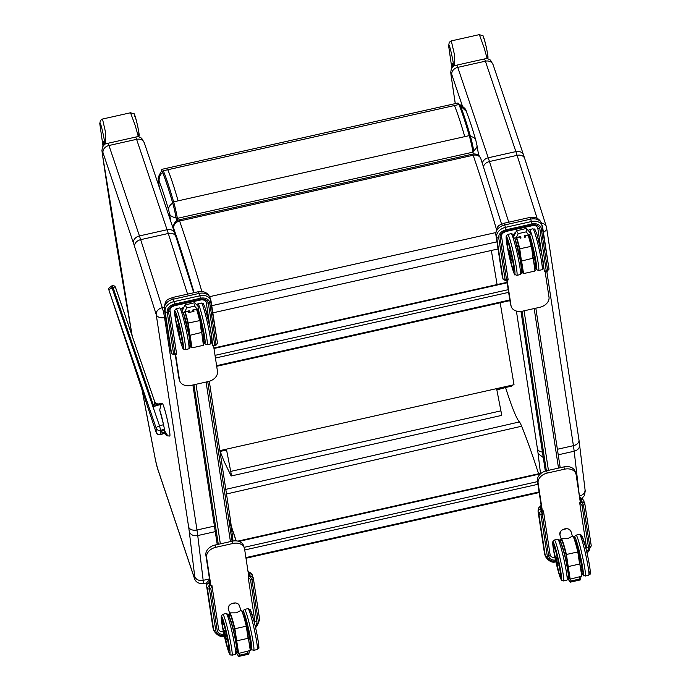 <?xml version="1.0" encoding="UTF-8"?>
<svg xmlns="http://www.w3.org/2000/svg" width="691" height="691" viewBox="0 0 691 691"><rect width="100%" height="100%" fill="white"/><g stroke="black" fill="none" stroke-linecap="round" stroke-linejoin="round"><path stroke-width="1.04" d="M154.568 402.922L153.825 406.472L158.429 405.081L158.204 404.563A16.852 1.408 78.5 0 0 158.17 404.503A3.55 3.058 52.9 0 1 154.62 402.749L154.568 402.922A3.55 2.937 -125.9 0 0 157.954 404.641L158.179 404.425A3.55 3.179 55.6 0 1 154.672 402.568L154.62 402.749M156.201 432.436A3.55 0.916 -18.4 0 1 156.14 432.341A3.55 0.916 -18.4 0 1 156.131 432.246L108.789 289.684L113.013 287.387L153.825 406.472L158.204 404.563A0.89 0.864 149 0 1 158.256 404.555A16.852 1.382 -101.4 0 0 158.179 404.425L158.809 403.976A3.55 3.533 -104.9 0 1 154.732 401.817M154.672 402.568L154.637 401.54L156.607 403.76L158.818 403.976L158.179 404.425M108.789 289.684L108.807 288.294L111.424 286.039L112.262 285.78L113.013 287.387A2.66 0.907 -18.9 0 1 115.552 287.465L115.552 287.465A2.66 0.907 -18.9 0 1 115.57 287.56L154.637 401.54M164.821 431.815A2.98 0.89 -18.6 0 1 164.354 432.065A2.98 0.89 -18.6 0 1 160.614 432.92L160.632 431.849A2.98 0.89 -18.6 0 1 164.38 430.433L167.187 434.881L164.354 432.065L164.406 433.283L160.597 434.432L160.657 430.338A3.55 3.369 -179.2 0 1 156.192 428.152A3.55 1.209 -18.9 0 1 159.543 425.872L111.424 286.039M164.467 429.189L163.542 424.663L159.543 425.872L160.657 430.338L164.467 429.189L164.38 430.433M160.614 432.92L160.632 431.849M108.824 289.779L156.14 432.341A3.55 3.55 0 0 0 160.537 434.622L164.449 433.438L166.833 435.779L169.736 436.064A16.86 1.339 -103 0 0 169.736 436.064A16.86 1.339 -103 0 0 169.951 435.183A16.86 1.339 -103 0 0 166.635 416.794A16.86 1.339 -103 0 0 162.143 403.207L158.818 403.976M169.701 436.073A16.86 1.339 -103 0 0 167.637 421.225A16.86 1.339 -103 0 0 162.506 403.579L160.943 404.503L159.716 410.074L163.542 424.663M580.371 502.599L576.113 474.7A10.65 7.886 162.5 0 0 575.905 473.827L575.188 471.547A10.65 7.886 162.5 0 0 563.839 466.909L546.572 470.778A10.65 7.886 162.5 0 0 537.408 480.936L542.02 511.193M506.788 280.339L510.303 303.358A10.65 7.886 162.5 0 0 510.502 304.239L511.219 306.51A10.65 7.886 162.5 0 0 522.577 311.149L539.844 307.279A10.65 7.886 162.5 0 0 549.008 297.121L545.13 271.753M175.255 354.604L178.77 377.623A10.65 7.886 162.5 0 0 178.969 378.504L179.686 380.776A10.65 7.886 162.5 0 0 191.036 385.414L208.311 381.544A10.65 7.886 162.5 0 0 217.475 371.395L213.597 346.018M210.487 585.458L205.875 555.201A10.65 7.886 -17.5 0 1 215.039 545.044L232.306 541.174A10.65 7.886 -17.5 0 1 243.655 545.812L244.372 548.093A10.65 7.886 -17.5 0 1 244.579 548.965L248.838 576.864M175.609 354.526L179.479 379.903A10.65 7.886 162.5 0 0 179.686 380.776M210.85 585.381L206.583 557.473A10.65 7.886 -17.5 0 1 215.756 547.324L233.022 543.454A10.65 7.886 -17.5 0 1 244.372 548.093M507.142 280.261L511.02 305.638A10.65 7.886 162.5 0 0 511.219 306.51M575.905 473.827A10.65 7.886 162.5 0 0 564.556 469.189L547.289 473.059A10.65 7.886 162.5 0 0 538.125 483.208L542.383 511.107M132.249 336.171A846.553 64.747 77.4 0 1 102.268 153.324A8.871 0.682 77.4 0 1 103.002 152.728L133.475 243.146A63.892 4.889 77.4 0 1 134.572 246.506L156.209 314.552L188.634 527A7.1 4.742 -8.7 0 0 196.978 529.997L164.553 317.558A7.1 0.544 -102.6 0 0 162.299 307.702A7.1 5.338 162.4 0 0 156.209 314.552A7.1 4.742 -8.7 0 0 164.553 317.558L165.59 317.324M209.494 578.928L203.171 580.345C198.887 580.967 196.071 579.671 194.715 576.458A8.871 0.682 77.4 0 1 194.024 576.959L194.223 577.736C195.285 581.822 198.265 583.809 203.163 583.688A15.971 1.218 -102.6 0 0 203.171 580.345L197.747 535.56C193.454 536.173 190.638 534.877 189.282 531.664L194.715 576.458M102.268 153.324L101.94 150.465L102.51 146.993L105.067 143.797M229.887 526.568L230.863 523.078L230.189 518.19A7.1 4.742 -8.7 0 1 229.092 521.36M541.485 223.202A7.1 5.338 -17.6 0 1 546.313 226.527A7.1 5.338 -17.6 0 1 546.451 227.132A7.1 4.742 171.3 0 1 546.564 227.607L546.564 227.607A7.1 4.742 171.3 0 1 543.428 232.34M578.885 439.58A7.1 4.742 171.3 0 1 578.989 440.055L546.564 227.607A7.1 7.1 0 0 0 546.313 226.527L524.676 158.481A7.1 5.338 162.4 0 0 517.093 155.337A70.992 5.433 -102.6 0 0 515.875 151.605L485.393 61.188A15.971 1.218 -102.6 0 0 484.512 58.934M579.74 497.295A15.971 1.218 -102.6 0 0 579.602 496.026C583.705 494.765 585.493 492.441 584.957 489.038M579.378 496.078L574.178 451.232A44.371 3.395 -102.6 0 0 573.409 445.678A7.1 4.742 171.3 0 0 578.989 440.055L585.217 490.981L584.439 495.585L582.021 498.332M558.233 454.808L574.178 451.232C578.281 449.971 580.06 447.638 579.524 444.253M543.264 457.537L538.082 453.538A37.271 2.85 -102.6 0 0 537.443 448.865L516.402 311.062M456.881 65.127A15.971 1.218 77.4 0 1 457.762 67.373A7.1 5.727 161.4 0 0 451.802 74.593A8.871 0.682 -102.6 0 0 451.076 75.189L450.739 72.33L451.318 68.858L453.866 65.662M496.855 389.905L506.348 387.323M512.955 384.973L511.737 386.114L496.769 389.465L500.923 410.86L230.716 471.392A7.1 0.544 77.4 0 1 231.226 475.978A7.1 0.544 77.4 0 1 230.993 475.693L224.178 461.562A7.1 0.544 -102.6 0 1 224.065 461.303L220.161 451.43M230.716 471.392L226.57 449.996L220.006 451.465M231.226 475.978L501.433 415.455A7.1 0.544 -102.6 0 0 500.923 410.86M162.549 172.465A19.771 1.512 -102.6 0 0 161.564 171.109C155.777 180.515 159.206 178.546 158.671 183.08A10.65 7.731 -8 0 0 158.671 183.089A10.65 7.731 -8 0 0 158.852 183.918A10.762 0.821 77.4 0 1 159.267 181.698A10.65 9.778 -22.9 0 1 162.549 172.465C165.374 179.237 168.768 189.455 172.724 203.102A10.65 6.625 163.9 0 0 168.595 209.788L169.52 213.873A10.65 6.072 -9.6 0 0 176.032 217.7A12.516 0.959 -102.6 0 0 172.724 203.102M176.585 220.956L176.032 217.7M460.396 105.827L466.157 111.225M473.776 150.992L476.885 147.33L477.023 145.585L478.716 155.622M491.336 250.462L497.097 284.554M500.18 302.788L514.018 384.732L219.876 450.627M481.057 159.509A7.1 5.865 160.9 0 0 480.858 158.731L480.858 158.731A7.1 5.865 160.9 0 0 473.154 155.242A407.595 31.173 77.4 0 1 496.449 229.3M212.845 312.85L498.03 248.967M201.858 291.481A407.595 31.173 -102.6 0 0 179.608 220.999A7.1 5.865 160.9 0 0 173.691 228.358A400.495 30.637 77.4 0 1 194.093 292.664M104.142 144.557L104.315 142.009M99.78 123.568L99.858 124.009C99.858 116.788 107.286 151.752 103.641 141.646L103.78 144.946M103.693 141.793A0.605 0.518 -23.7 0 1 103.659 141.715C104.41 143.685 105.058 144.384 105.611 143.806L105.585 132.473L102.501 119.042L130.53 112.763L135.315 125.814L138.286 136.49L141.655 138.226L144.264 142.726L174.737 233.143A7.1 5.727 -18.6 0 0 167.067 229.74A70.992 5.433 77.4 0 1 168.293 233.472A7.1 5.338 -17.6 0 1 175.877 236.616L174.737 233.143M452.95 66.422L453.115 63.883M452.441 63.512A0.605 0.518 -23.7 0 0 452.458 63.581C453.21 65.55 453.866 66.25 454.41 65.671L454.384 54.339L451.301 40.907L449.245 42.289L448.666 45.874C448.658 38.653 456.086 73.617 452.441 63.512L452.579 66.811M451.301 40.907L479.329 34.628L484.115 47.679L487.086 58.355L454.41 65.671M212.154 341.138L212.897 346.001L214.685 344.809L208.293 302.969A1.771 1.183 171.3 0 1 206.212 302.217L209.943 326.688M212.897 346.001L215.773 345.526L216.067 344.507A1.771 1.183 -8.7 0 0 217.458 343.099L217.458 343.099A1.771 1.183 -8.7 0 0 217.432 342.978L211.083 301.371M206.212 302.217A5.321 3.939 162.5 0 0 206.108 301.777L204.838 300.326L201.945 299.704L174.719 305.681C171.411 306.83 169.831 308.419 169.977 310.458A1.771 1.183 -8.7 0 0 169.951 310.337M208.293 302.969A7.1 5.252 162.5 0 0 200.589 299.289L174.693 305.094A7.1 5.252 162.5 0 0 168.578 311.866L174.97 353.706L176.628 354.12L169.986 310.579M170.893 351.33A2.842 2.099 -17.5 0 1 170.807 351.114L171.558 353.498L173.977 354.889L176.628 354.12M171.558 353.498L165.114 311.416A10.296 7.618 -17.5 0 1 173.977 301.604L199.872 295.8L199.12 293.407L173.225 299.212L174.529 304.049L200.433 298.244A8.517 6.305 -17.5 0 1 209.675 302.658L216.067 344.507L214.685 344.809M174.365 354.051L173.588 354.017L167.196 312.168A8.517 6.305 -17.5 0 1 174.529 304.049M209.926 581.77L209.053 581.969L209.917 584.698L209.425 588.913A1.771 1.183 171.3 0 1 207.343 588.162L213.726 630.011L207.343 588.162L209.572 584.776L209.036 583.066A2.842 2.099 162.5 0 0 206.592 585.778A7.1 4.742 171.3 0 1 206.479 585.303L212.863 627.143A7.1 4.742 -8.7 0 0 212.975 627.627A10.296 7.618 162.5 0 0 213.174 628.473L212.863 627.143M211.878 585.147L210.807 588.602L217.199 630.451A1.771 1.183 -8.7 0 0 218.589 629.052L211.921 585.32L210.15 585.536L209.917 584.698M248.268 573.185L248.769 573.072L249.33 576.752M218.598 629.121A5.321 3.939 162.5 0 0 218.667 629.371L218.589 629.052A1.771 1.183 -8.7 0 0 218.563 628.931L211.938 585.51M218.667 629.371A5.321 3.939 162.5 0 0 223.418 631.833M254.443 622.893A5.321 3.939 162.5 0 0 254.824 620.803L248.147 577.02L249.866 576.639L248.769 573.072M255.186 625.986A7.1 5.252 162.5 0 0 256.914 621.555L250.522 579.706L248.147 577.02M248.181 572.614A4.258 2.842 171.3 0 1 249.442 574.014L249.978 575.724L253.277 577.875A1.771 1.183 171.3 0 1 253.303 577.996L253.303 577.996A1.771 1.183 171.3 0 1 251.904 579.404L258.296 621.252A8.517 6.305 -17.5 0 1 255.471 627.229M249.632 575.802L251.904 579.404L250.522 579.706M192.824 311.598L192.668 310.034L193.428 309.896M188.246 311.054L189.256 310.795L188.246 311.054M184.972 305.085L182.035 311.183L182.277 312.202L183.495 312.349L184.773 311.796L186.682 307.91L185.257 304.861L194.447 302.805L195.095 303.012L194.603 306.139L197.16 309.024L198.412 309.007L198.948 307.357L195.095 303.012M201.72 332.414L203.413 345.31L192.012 347.858L190.051 335.273L201.72 332.414L199.941 320.46L203.672 344.904M199.941 320.451L196.9 309.352A20.462 1.563 -102.6 0 1 199.932 320.443L201.452 332.716M203.664 344.869L201.729 332.457M184.817 312.056A20.462 1.563 77.4 0 1 187.848 323.146L199.639 320.615A20.816 1.589 77.4 0 0 196.598 309.421M185.197 311.969A20.816 1.589 -102.6 0 1 188.246 323.172L191.571 347.573A20.462 1.563 77.4 0 1 190.362 345.034L191.701 347.78M188.237 311.287A20.816 1.589 77.4 0 1 188.634 312.557L193.877 311.382A20.747 1.589 77.4 0 0 193.48 310.112L193.584 311.425L193.454 310.121M193.895 311.356L188.634 312.557M177.708 324.882L179.841 334.409M247.974 651.345L247.594 653.41L248.795 654.178L249.416 651.026M247.594 653.41L239.673 655.18L238.671 656.441L236.668 653.461M249.978 645.74L249.632 646.189M234.474 628.732L234.871 628.75A20.816 1.589 -102.6 0 0 229.723 612.874L229.291 616.268A20.462 1.563 77.4 0 1 234.474 628.732L236.685 640.851L234.871 628.75L246.272 626.201L248.078 638.303L236.685 640.851L238.645 653.436L250.289 650.447L246.566 626.046L250.297 650.481M241.487 610.619A20.462 1.563 -102.6 0 1 246.566 626.02L246.272 626.201A20.816 1.589 77.4 0 0 241.116 610.326L241.695 610.559C241.876 611.716 241.608 606.871 246.566 626.029M229.723 612.874L236.279 612.831L241.116 610.326M224.333 630.382L226.467 639.909M543.687 266.873L544.43 271.736L546.218 270.544L539.826 228.695A1.771 1.183 171.3 0 1 537.745 227.944L541.485 252.422M544.43 271.736L547.307 271.261L547.6 270.233A1.771 1.183 -8.7 0 0 549 268.834L549 268.834A1.771 1.183 -8.7 0 0 548.965 268.713L542.616 227.106M537.745 227.944A5.321 3.939 162.5 0 0 537.641 227.512L536.38 226.052L533.478 225.439L506.253 231.416C502.944 232.565 501.364 234.154 501.511 236.192A1.771 1.183 -8.7 0 0 501.485 236.072M539.826 228.695A7.1 5.252 162.5 0 0 532.13 225.024L506.227 230.829A7.1 5.252 162.5 0 0 500.111 237.592L506.503 279.44L508.17 279.855L501.519 236.313M502.426 277.065A2.842 2.099 -17.5 0 1 502.34 276.849L503.091 279.233L505.51 280.624L508.17 279.855M503.091 279.233L496.648 237.151A10.296 7.618 -17.5 0 1 505.51 227.339L531.414 221.535L530.653 219.142L504.758 224.946L506.062 229.783L531.966 223.979A8.517 6.305 -17.5 0 1 541.208 228.393L547.6 270.233L546.218 270.544M505.907 279.786L505.121 279.751L498.738 237.903A8.517 6.305 -17.5 0 1 506.062 229.783M541.459 507.505L540.595 507.695L541.45 510.433L540.958 514.648A1.771 1.183 171.3 0 1 538.876 513.897L545.268 555.745L538.876 513.897L541.105 510.511L540.569 508.801A2.842 2.099 162.5 0 0 538.125 511.513A7.1 4.742 171.3 0 1 538.013 511.029L544.404 552.878A7.1 4.742 -8.7 0 0 544.508 553.353A10.296 7.618 162.5 0 0 544.707 554.199L544.404 552.878M543.42 510.882L542.34 514.337L548.732 556.186A1.771 1.183 -8.7 0 0 550.122 554.778L543.454 511.055L541.692 511.262L541.45 510.433M579.809 498.911L580.31 498.798L580.872 502.487M550.131 554.856A5.321 3.939 162.5 0 0 550.2 555.098L550.122 554.778A1.771 1.183 -8.7 0 0 550.096 554.666L543.472 511.245M550.2 555.098A5.321 3.939 162.5 0 0 554.951 557.559M585.977 548.628A5.321 3.939 162.5 0 0 586.357 546.538L579.68 502.754L581.407 502.366L580.31 498.798M586.719 551.712A7.1 5.252 162.5 0 0 588.447 547.289L582.055 505.441L579.68 502.754M579.723 498.341A4.258 2.842 171.3 0 1 580.976 499.748L581.511 501.459L584.811 503.609A1.771 1.183 171.3 0 1 584.836 503.73L584.836 503.73A1.771 1.183 171.3 0 1 583.437 505.138L589.829 546.978A8.517 6.305 -17.5 0 1 587.013 552.964M581.166 501.536L583.437 505.138L582.055 505.441M524.357 237.333L524.21 235.761L524.961 235.622M519.779 236.788L520.798 236.529L519.779 236.788M516.514 230.82L513.568 236.918L513.81 237.937L515.028 238.084L516.307 237.531L518.215 233.644L516.514 230.82L525.981 228.531L526.628 228.747L526.136 231.874L528.693 234.759L529.954 234.741L530.481 233.092L526.628 228.747M533.253 258.149L534.946 271.045L523.545 273.593L521.584 261.008L533.253 258.149L531.474 246.195M535.197 270.604L531.465 246.177A20.462 1.563 -102.6 0 0 528.434 235.087L531.474 246.186L532.986 258.451M516.35 237.79A20.462 1.563 77.4 0 1 519.382 248.881L531.172 246.35A20.816 1.589 77.4 0 0 528.131 235.147M516.738 237.704A20.816 1.589 -102.6 0 1 519.779 248.907L523.113 273.308A20.462 1.563 77.4 0 1 521.895 270.768L523.234 273.506M519.77 237.022A20.816 1.589 77.4 0 1 520.168 238.291L520.228 238.274A20.747 1.589 -102.6 0 0 519.831 237.013L520.228 238.257M511.262 260.092L509.276 250.591L511.375 260.136M579.507 577.08L579.127 579.144L580.328 579.913L580.958 576.76M579.127 579.144L571.207 580.915L570.205 582.176L568.201 579.196M581.511 571.466L581.166 571.923M566.007 554.458L566.404 554.484A20.816 1.589 -102.6 0 0 561.256 538.609L560.824 541.994A20.462 1.563 77.4 0 1 566.007 554.458L568.218 566.585L566.404 554.484L577.806 551.928L579.611 564.029L568.218 566.585L570.179 579.17L581.822 576.182L577.806 551.928A20.816 1.589 77.4 0 0 572.649 536.061L573.228 536.294C573.409 537.451 573.141 532.606 578.099 551.764A20.462 1.563 -102.6 0 0 573.02 536.354M561.256 538.609L567.812 538.565L572.649 536.061M555.866 556.117L558 565.644M226.493 493.996L521.636 426.217A70.992 4.69 -102.9 0 0 519.416 421.933L225.793 489.366M236.08 540.863A396.237 26.18 -102.9 0 0 231.286 526.525M231.217 525.998A397.135 26.232 77.1 0 1 236.192 540.872M505.674 387.901A174.27 11.514 -102.9 0 0 519.416 421.933M521.636 426.217A397.135 26.232 77.1 0 1 538.591 473.758M164.389 429.759A12.455 0.985 77 0 1 164.536 431.037M162.506 403.579L158.256 404.555L158.429 405.081L160.943 404.503M159.716 410.074A12.455 0.985 77 0 1 163.439 424.291M111.096 296.577L156.192 428.152L156.131 432.246A3.55 3.369 0.8 0 0 160.597 434.432L160.537 434.622M216.594 365.669L509.785 299.989M215.437 358.042L508.619 292.362M215.022 355.355L508.213 289.684M213.977 348.48L507.159 282.8M232.107 541.217L207.758 381.665L232.124 541.217M545.346 471.107L520.971 311.408L545.337 471.115M546.374 470.821L522.025 311.261M244.139 547.341L537.512 481.618M244.726 549.976L537.918 484.305M238.896 541.399L540.474 473.836M245.892 557.602L539.084 491.932M218.296 544.318L193.946 384.766M220.351 543.852L196.002 384.3M192.893 384.999L217.242 544.551L192.901 384.999M230.44 541.597L206.082 382.045M178.77 377.623L179.479 379.903M233.022 543.454L232.306 541.174M215.756 547.324L215.039 545.044M206.583 557.473L205.875 555.201M548.438 470.364L524.08 310.812M560.194 467.729L535.836 308.177L560.202 467.721M558.518 468.101L534.169 308.549M510.303 303.358L511.02 305.638M537.408 480.936L538.125 483.208M546.572 470.778L547.289 473.059M563.839 466.909L564.556 469.189M194.024 576.959L157.479 468.118A7.1 5.701 161.4 0 0 157.652 468.835L155.458 460.042A7.1 2.41 169 0 1 155.44 459.843M157.479 468.118A7.1 0.544 77.4 0 1 155.518 460.232A7.1 2.41 169 0 1 155.458 460.042L142.061 389.923M155.518 460.232A846.553 64.747 77.4 0 1 142.121 390.104M103.002 152.728A7.1 5.727 -18.6 0 1 108.962 145.507A15.971 1.218 -102.6 0 0 108.081 143.253M133.475 243.146A7.1 5.727 -18.6 0 1 139.444 235.925L108.962 145.507L136.593 139.323A7.1 5.727 -18.6 0 1 144.264 142.726M134.572 246.506A7.1 5.338 -17.6 0 1 140.662 239.665A70.992 5.433 -102.6 0 0 139.444 235.925L167.067 229.74L136.593 139.323A15.971 1.218 77.4 0 0 135.704 137.068M164.147 307.288L162.299 307.702L140.662 239.665L168.293 233.472L187.572 294.124M215.272 531.629L197.747 535.56A44.371 3.395 -102.6 0 0 196.978 529.997L214.435 526.093M188.634 527A37.271 2.85 77.4 0 1 189.282 531.664M487.103 58.355L490.455 60.091L493.063 64.591A7.1 5.727 161.4 0 0 485.393 61.188L457.762 67.373L488.243 157.79A7.1 5.727 161.4 0 0 482.353 163.076M524.676 158.481L523.545 155.009A7.1 5.727 161.4 0 0 515.875 151.605L488.243 157.79A70.992 5.433 77.4 0 1 489.461 161.53A7.1 5.338 162.4 0 0 483.51 166.496M537.114 218.304L517.093 155.337L489.461 161.53L508.749 222.182M557.387 449.271L573.409 445.678L546.806 271.373M542.426 452.069A7.1 4.742 171.3 0 1 537.443 448.865M479.295 156.166L478.319 153.255M462.4 106.043L451.802 74.593M451.076 75.189A846.553 64.747 -102.6 0 0 455.291 103.607M540.483 473.335L538.082 453.538M511.573 385.284L511.737 386.114M505.328 387.556L505.415 387.988M464.758 136.637C460.75 122.773 457.304 112.408 454.428 105.533L458.919 104.522L460.137 105.257L457.926 103.019A21.412 1.641 77.4 0 1 458.919 104.522C461.795 111.398 465.233 121.771 469.249 135.626A14.157 1.08 77.4 0 1 472.99 152.141L473.827 151.329A13.086 1.002 -102.6 0 0 470.372 136.058A1.062 0.665 163.9 0 0 470.355 135.997L470.355 135.997A1.062 0.665 163.9 0 0 469.249 135.626L173.631 201.85A1.062 0.665 163.9 0 0 172.681 202.748A13.086 1.002 77.4 0 1 176.136 218.011L177.371 218.356A14.157 1.08 -102.6 0 0 173.631 201.85C169.615 187.987 166.177 177.622 163.301 170.746A21.412 1.641 -102.6 0 0 162.307 169.235L161.478 169.9L161.228 171.463M470.338 135.937C466.373 122.272 462.97 112.046 460.137 105.257M177.708 220.325L177.371 218.356L472.99 152.141L473.309 154.007M161.262 171.428A20.341 1.555 77.4 0 1 162.445 171.938L163.301 170.746L167.792 169.736C170.66 176.62 174.106 186.985 178.123 200.848M162.445 171.938C165.296 178.753 168.699 189.023 172.681 202.748M176.136 218.011L176.628 220.921M470.485 136.429A10.65 6.625 -16.1 0 1 475.823 140.299A10.65 6.625 -16.1 0 1 475.823 140.316L477.023 145.585M169.52 213.873L170.798 221.457M159.362 187.537L158.852 183.918M159.267 181.698C161.858 187.917 164.968 197.281 168.595 209.788M454.428 105.533L167.792 169.736M501.571 224.083L480.858 158.731A7.1 7.1 0 0 0 472.592 154.128A7.1 0.544 77.4 0 1 473.154 155.242L179.608 220.999A7.1 0.544 -102.6 0 0 179.047 219.885A7.1 7.1 0 0 0 173.579 227.875L174.089 231.209M211.748 305.698L496.933 241.815M495.689 232.591L209.606 296.672M174.27 232.15L173.691 228.358A7.1 4.777 171.4 0 1 173.579 227.875M103.978 142.536L103.4 142.337M99.798 123.724L102.994 146.034A860.977 65.852 77.4 0 1 99.858 124.009M138.174 133.907C141.819 144.022 134.391 109.057 134.399 116.269M452.778 64.401L452.199 64.203M451.81 67.873A860.977 65.852 77.4 0 1 448.666 45.874M486.974 55.772C490.627 65.887 483.19 30.922 483.199 38.135M200.433 298.244L199.872 295.8A10.296 7.618 -17.5 0 1 210.85 300.283L210.85 300.283A10.296 7.618 -17.5 0 1 211.049 301.129A1.771 1.183 171.3 0 1 211.075 301.25A1.771 1.183 171.3 0 1 209.675 302.658M210.099 297.89A10.296 7.618 162.5 0 0 199.12 293.407A7.1 0.544 77.4 0 0 198.369 291.706C204.286 290.911 208.19 292.975 210.099 297.89L217.458 343.099L215.773 345.526M164.251 308.557A7.1 4.742 -8.7 0 0 164.363 309.032L170.746 350.881A2.842 2.099 -17.5 0 0 170.807 351.114L164.251 308.557C165.227 297.786 168.759 299.825 172.465 297.51L172.465 297.51A7.1 0.544 77.4 0 1 173.225 299.212A10.296 7.618 162.5 0 0 164.363 309.032L165.114 311.416A1.771 1.183 -8.7 0 0 167.196 312.168M170.642 350.397A7.1 4.742 -8.7 0 0 170.746 350.881L171.498 353.265A1.771 1.183 -8.7 0 0 173.588 354.017L174.97 353.706M200.589 299.289L200.623 299.885M174.693 305.094L174.719 305.681M168.578 311.866A1.771 1.183 -8.7 0 0 169.977 310.458L176.654 354.181M213.174 628.473L213.925 630.857A10.296 7.618 -17.5 0 1 213.726 630.011A1.771 1.183 -8.7 0 0 215.817 630.762L209.425 588.913L210.807 588.602M253.312 578.117L259.661 619.723A1.771 1.183 171.3 0 1 259.686 619.844A1.771 1.183 171.3 0 1 258.296 621.252M224.178 635.34A8.517 6.305 -17.5 0 1 215.817 630.762M217.199 630.451A7.1 5.252 162.5 0 0 223.944 634.295M256.914 621.555A1.771 1.183 171.3 0 1 254.824 620.803M209.036 583.066A4.258 2.842 171.3 0 1 209.77 580.725M249.442 574.014A2.842 2.099 -17.5 0 1 252.465 575.249L252.465 575.249A2.842 2.099 -17.5 0 1 252.517 575.482M175.574 314.396A15.643 1.192 77.4 0 1 175.687 314.267L177.242 317.972L181.336 334.798L182.519 344.783M182.199 344.723A15.738 1.201 -102.6 0 0 181.569 336.025A15.738 1.201 -102.6 0 0 177.242 317.964A15.738 1.201 -102.6 0 0 175.393 314.63M176.853 315.433A19.193 1.468 77.4 0 1 183.443 347.262A19.193 1.468 77.4 0 1 176.732 325.945A19.193 1.468 77.4 0 1 176.853 315.433M188.738 344.135A19.193 1.468 -102.6 0 0 189.576 338.953A19.193 1.468 -102.6 0 0 183.763 313.878M182.467 310.199L181.405 308.454L179.608 307.927A20.963 1.607 77.4 0 1 181.837 312.963A20.963 1.607 77.4 0 1 187.296 335.403A20.963 1.607 77.4 0 1 188.773 348.843L190.319 347.046L188.98 335.558L183.288 312.392M178.382 313.74A20.963 1.607 -102.6 0 0 176.153 308.704L174.598 310.492L175.946 321.989C179.047 338.884 183.771 351.771 183.245 348.791L185.318 349.62A20.963 1.607 -102.6 0 0 183.841 336.171A20.963 1.607 -102.6 0 0 178.382 313.74M189.412 312.367L189.256 310.795L184.773 311.796M192.668 310.034L197.16 309.024M186.682 307.91L194.603 306.139M183.616 307.849A20.816 1.589 -102.6 0 0 183.089 307.296L182.605 309.913A20.462 1.563 77.4 0 1 183.383 308.333M187.848 323.146L189.636 335.126M188.418 331.758L186.587 323.621M193.955 311.365A20.816 1.589 -102.6 0 0 193.558 310.095M188.686 312.522A20.747 1.589 -102.6 0 0 188.298 311.278L188.686 312.522M186.881 324.796L188.168 330.566M179.729 334.358L177.622 324.977M178.131 326.126L179.211 333.209L178.131 326.126M197.35 309.482A15.643 1.192 77.4 0 1 197.445 309.387L198.999 313.101A15.738 1.201 -102.6 0 0 197.194 309.516M204.303 339.929L204.044 339.989A15.738 1.201 -102.6 0 0 203.232 330.644A15.738 1.201 -102.6 0 0 198.999 313.092L203.094 329.927L204.277 339.912M198.127 309.076A19.193 1.468 77.4 0 1 198.611 310.553A19.193 1.468 77.4 0 1 204.683 337.294A19.193 1.468 77.4 0 1 202.739 338.219M210.496 339.255A19.193 1.468 -102.6 0 0 211.334 334.081A19.193 1.468 -102.6 0 0 205.521 309.007M203.595 308.091A20.963 1.607 77.4 0 1 209.053 330.523A20.963 1.607 77.4 0 1 210.53 343.971L212.077 342.175L210.738 330.678L205.486 308.86C201.927 300.067 204.121 304.671 201.366 303.055A20.963 1.607 77.4 0 1 203.595 308.091M210.53 343.971L207.075 344.74A20.963 1.607 -102.6 0 0 205.598 331.3A20.963 1.607 -102.6 0 0 200.14 308.86A20.963 1.607 -102.6 0 0 197.911 303.833L196.65 304.766M189.87 340.81A15.262 1.166 -102.6 0 0 187.563 327.776A15.262 1.166 -102.6 0 0 184.082 314.906M175.739 314.319L175.756 314.319A15.617 1.192 -102.6 0 0 175.739 314.319L175.721 319.829A15.262 1.166 77.4 0 1 178.865 324.805A15.262 1.166 77.4 0 1 181.837 344.256A15.262 1.166 77.4 0 1 175.73 319.847L180.904 342.045C181.958 344.714 182.51 345.63 182.571 344.8M201.349 329.883L200.399 323.518L201.703 329.529M197.116 310.009A15.262 1.166 77.4 0 1 202.454 329.469A15.262 1.166 77.4 0 1 202.541 337.674L204.044 339.989A15.617 1.192 -102.6 0 0 201.798 324.485A15.617 1.192 -102.6 0 0 197.22 309.508L196.995 309.637M244.07 614.973L247.257 624.509L250.116 637.629L250.911 645.489A15.643 1.192 77.4 0 1 250.798 645.463M257.13 644.833A19.193 1.468 -102.6 0 0 258.114 640.626A19.193 1.468 -102.6 0 0 252.664 616.303A19.193 1.468 -102.6 0 0 249.978 612.908M250.634 645.498A15.738 1.201 -102.6 0 0 248.622 630.244A15.738 1.201 -102.6 0 0 243.845 615.007M242.982 613.306A19.193 1.468 77.4 0 1 246.376 620.034A19.193 1.468 77.4 0 1 251.524 644.383A19.193 1.468 77.4 0 1 249.546 644.366A19.193 1.468 77.4 0 1 249.304 643.571M249.244 643.425L249.581 644.513C253.139 653.306 250.945 648.702 253.701 650.317A20.963 1.607 -102.6 0 0 250.686 629.518A20.963 1.607 -102.6 0 0 244.536 609.41L243.137 610.654L242.947 613.202M244.536 609.41L247.991 608.633A20.963 1.607 77.4 0 1 254.141 628.741A20.963 1.607 77.4 0 1 257.156 649.549L253.701 650.317M239.673 655.18L238.585 653.444M236.262 640.704L238.205 653.159A20.462 1.563 77.4 0 1 236.987 650.611L238.326 653.358M235.035 637.266L233.204 629.112M250.289 650.447L248.363 638.043M239.414 605.67L237.79 603.666L235.553 602.923L231.079 603.882L229.023 605.705L228.35 609.16A5.796 4.293 -17.5 0 1 233.23 603.148A5.796 4.293 -17.5 0 1 239.414 605.67L240.891 610.369M226.346 639.866L224.238 630.477M224.748 631.634L225.827 638.717L224.748 631.634M233.498 630.296L234.793 636.083M222.312 619.844L225.499 629.389L228.358 642.5L229.153 650.369A15.643 1.192 77.4 0 1 229.006 650.309M235.372 649.713A19.193 1.468 -102.6 0 0 236.357 645.498A19.193 1.468 -102.6 0 0 230.906 621.174A19.193 1.468 -102.6 0 0 228.22 617.78M228.738 650.171A15.738 1.201 -102.6 0 0 226.873 635.15A15.738 1.201 -102.6 0 0 222.036 620.069M227.788 649.246A19.193 1.468 77.4 0 1 221.206 617.409A19.193 1.468 77.4 0 1 227.909 638.726A19.193 1.468 77.4 0 1 227.788 649.246M231.943 655.198A20.963 1.607 -102.6 0 0 228.928 634.39A20.963 1.607 -102.6 0 0 222.778 614.282L221.232 616.078L222.571 627.566L227.823 649.393C231.381 658.186 229.187 653.582 231.943 655.198L235.398 654.42A20.963 1.607 77.4 0 0 232.383 633.612A20.963 1.607 77.4 0 0 226.233 613.513L228.401 614.472L232.09 625.441C236.486 642.034 237.721 655.716 236.918 652.788L235.398 654.42M247.965 635.383L247.015 629.017L248.319 635.029M243.716 615.5A15.262 1.166 77.4 0 1 249.062 634.891A15.262 1.166 77.4 0 1 249.157 643.174L250.669 645.489A15.617 1.192 -102.6 0 0 248.415 629.993A15.617 1.192 -102.6 0 0 243.837 615.016L243.603 615.145M236.495 646.31A15.262 1.166 -102.6 0 0 234.145 633.111A15.262 1.166 -102.6 0 0 230.647 620.25M229.187 650.3L229.187 650.3C229.127 651.138 228.574 650.222 227.52 647.553L222.338 625.329L222.355 619.827M222.347 625.355A15.262 1.166 77.4 0 1 225.482 630.313A15.262 1.166 77.4 0 1 228.453 649.756A15.262 1.166 77.4 0 1 222.347 625.355M531.966 223.979L531.414 221.535A10.296 7.618 -17.5 0 1 542.383 226.017L542.383 226.017A10.296 7.618 -17.5 0 1 542.582 226.864A1.771 1.183 171.3 0 1 542.608 226.985A1.771 1.183 171.3 0 1 541.208 228.393M541.632 223.625A10.296 7.618 162.5 0 0 530.653 219.142A7.1 0.544 77.4 0 0 529.902 217.44C535.819 216.646 539.723 218.71 541.632 223.625L549 268.834L547.307 271.261M495.784 234.284A7.1 4.742 -8.7 0 0 495.896 234.767L502.288 276.607A2.842 2.099 -17.5 0 0 502.34 276.849L495.784 234.284C496.76 223.521 500.293 225.56 503.998 223.245L503.998 223.245A7.1 0.544 77.4 0 1 504.758 224.946A10.296 7.618 162.5 0 0 495.896 234.767L496.648 237.151A1.771 1.183 -8.7 0 0 498.738 237.903M502.176 276.132A7.1 4.742 -8.7 0 0 502.288 276.607L503.039 279A1.771 1.183 -8.7 0 0 505.121 279.751L506.503 279.44M532.13 225.024L532.156 225.62M506.227 230.829L506.253 231.416M500.111 237.592A1.771 1.183 -8.7 0 0 501.511 236.192L508.187 279.915M544.707 554.199L545.458 556.592A10.296 7.618 -17.5 0 1 545.268 555.745A1.771 1.183 -8.7 0 0 547.35 556.497L540.958 514.648L542.34 514.337M584.845 503.851L591.194 545.458A1.771 1.183 171.3 0 1 591.22 545.579A1.771 1.183 171.3 0 1 589.829 546.978M555.711 561.066A8.517 6.305 -17.5 0 1 547.35 556.497M548.732 556.186A7.1 5.252 162.5 0 0 555.478 560.03M588.447 547.289A1.771 1.183 171.3 0 1 586.357 546.538M540.569 508.801A4.258 2.842 171.3 0 1 541.303 506.46M580.976 499.748A2.842 2.099 -17.5 0 1 583.999 500.984L583.999 500.984A2.842 2.099 -17.5 0 1 584.059 501.217M507.108 240.123A15.643 1.192 77.4 0 1 507.22 240.002L508.775 243.707A15.738 1.201 -102.6 0 0 506.926 240.364M513.733 270.457A15.738 1.201 -102.6 0 0 513.102 261.759A15.738 1.201 -102.6 0 0 508.775 243.698L512.869 260.533L514.052 270.518M508.386 241.159A19.193 1.468 77.4 0 1 514.976 272.997A19.193 1.468 77.4 0 1 508.265 251.679A19.193 1.468 77.4 0 1 508.386 241.159M520.28 269.861A19.193 1.468 -102.6 0 0 521.109 264.688A19.193 1.468 -102.6 0 0 515.296 239.613M514 235.933L512.938 234.189L511.141 233.662A20.963 1.607 77.4 0 1 513.37 238.697A20.963 1.607 77.4 0 1 518.829 261.138A20.963 1.607 77.4 0 1 520.306 274.577L521.852 272.781L520.513 261.293L514.821 238.127M509.915 239.475A20.963 1.607 -102.6 0 0 507.686 234.439L506.14 236.227L507.479 247.724C510.58 264.618 515.305 277.506 514.786 274.526L516.851 275.346A20.963 1.607 -102.6 0 0 515.374 261.906A20.963 1.607 -102.6 0 0 509.915 239.475M525.108 237.16L524.987 235.856L525.117 237.16M520.945 238.093L520.798 236.529L516.307 237.531M524.21 235.761L528.693 234.759M518.215 233.644L526.136 231.874M515.149 233.584A20.816 1.589 -102.6 0 0 514.622 233.031L514.139 235.648A20.462 1.563 77.4 0 1 514.916 234.068M519.382 248.881L521.169 260.853M519.952 257.493L518.129 249.347M525.488 237.099A20.816 1.589 -102.6 0 0 525.091 235.83M525.013 235.847A20.747 1.589 77.4 0 1 525.402 237.099M518.414 250.531L519.701 256.301M509.664 251.861L510.744 258.944L509.664 251.861M528.883 235.208A15.643 1.192 77.4 0 1 528.978 235.121L530.533 238.836A15.738 1.201 -102.6 0 0 528.727 235.251L528.529 235.363M535.603 265.715A15.738 1.201 -102.6 0 0 534.765 256.378A15.738 1.201 -102.6 0 0 530.533 238.827L534.627 255.653L535.931 264.593L535.585 265.724A15.617 1.192 -102.6 0 0 533.331 250.22A15.617 1.192 -102.6 0 0 528.753 235.242L529.047 235.173M529.66 234.81A19.193 1.468 77.4 0 1 530.144 236.287A19.193 1.468 77.4 0 1 536.216 263.029A19.193 1.468 77.4 0 1 534.273 263.953M542.038 264.99A19.193 1.468 -102.6 0 0 542.867 259.816A19.193 1.468 -102.6 0 0 537.054 234.741M535.128 233.826A20.963 1.607 77.4 0 1 540.587 256.257A20.963 1.607 77.4 0 1 542.064 269.706L543.61 267.909L542.271 256.413L537.019 234.595C533.461 225.802 535.655 230.405 532.899 228.79A20.963 1.607 77.4 0 1 535.128 233.826M542.064 269.706L538.609 270.475A20.963 1.607 -102.6 0 0 537.132 257.035A20.963 1.607 -102.6 0 0 531.673 234.595A20.963 1.607 -102.6 0 0 529.444 229.567L528.192 230.5M521.411 266.545A15.262 1.166 -102.6 0 0 519.105 253.511A15.262 1.166 -102.6 0 0 515.616 240.641M507.272 240.053L507.289 240.045A15.617 1.192 -102.6 0 0 507.272 240.053L507.254 245.555L512.437 267.78C513.491 270.449 514.044 271.364 514.104 270.535M507.263 245.581A15.262 1.166 77.4 0 1 510.399 250.539A15.262 1.166 77.4 0 1 513.37 269.991A15.262 1.166 77.4 0 1 507.263 245.581M532.882 255.618L531.932 249.252M528.65 235.743A15.262 1.166 77.4 0 1 533.996 255.204A15.262 1.166 77.4 0 1 534.074 263.401M575.603 540.707L578.79 550.243L581.649 563.364L582.444 571.224A15.643 1.192 77.4 0 1 582.34 571.198M588.663 570.567A19.193 1.468 -102.6 0 0 589.648 566.352A19.193 1.468 -102.6 0 0 584.197 542.038A19.193 1.468 -102.6 0 0 581.511 538.643M582.168 571.232A15.738 1.201 -102.6 0 0 580.155 555.979A15.738 1.201 -102.6 0 0 575.378 540.742L575.137 540.88M574.515 539.032A19.193 1.468 77.4 0 1 577.909 545.76A19.193 1.468 77.4 0 1 583.057 570.118A19.193 1.468 77.4 0 1 581.079 570.101A19.193 1.468 77.4 0 1 580.837 569.306M580.777 569.159L581.114 570.248C584.672 579.041 582.478 574.437 585.234 576.052A20.963 1.607 -102.6 0 0 582.219 555.244A20.963 1.607 -102.6 0 0 576.069 535.145L574.67 536.389L574.48 538.937M576.069 535.145L579.524 534.368A20.963 1.607 77.4 0 1 585.674 554.476A20.963 1.607 77.4 0 1 588.689 575.283L585.234 576.052M571.207 580.915L570.118 579.179M567.795 566.439L569.738 578.894A20.462 1.563 77.4 0 1 568.52 576.346L569.859 579.093M566.568 563.001L564.737 554.847M581.822 576.182L579.896 563.778L581.831 576.216M570.947 531.405L569.324 529.401L567.086 528.658L562.612 529.617L560.556 531.439L559.891 534.886A5.796 4.293 -17.5 0 1 564.763 528.883A5.796 4.293 -17.5 0 1 570.947 531.405L572.424 536.104M557.879 565.601L555.78 556.212M556.281 557.361L557.361 564.443L556.281 557.361M565.031 556.03L566.326 561.818M553.845 545.579L557.032 555.115L559.891 568.235L560.686 576.095A15.643 1.192 77.4 0 1 560.548 576.044M566.905 575.448A19.193 1.468 -102.6 0 0 567.89 571.232A19.193 1.468 -102.6 0 0 562.439 546.909A19.193 1.468 -102.6 0 0 559.753 543.515M560.271 575.905A15.738 1.201 -102.6 0 0 558.406 560.885A15.738 1.201 -102.6 0 0 553.577 545.804M559.33 574.972A19.193 1.468 77.4 0 1 552.74 543.143A19.193 1.468 77.4 0 1 559.451 564.461A19.193 1.468 77.4 0 1 559.33 574.972M563.476 580.932A20.963 1.607 -102.6 0 0 560.461 560.125A20.963 1.607 -102.6 0 0 554.312 540.017L552.765 541.813L554.104 553.301L559.356 575.119C562.915 583.921 560.721 579.317 563.476 580.932L566.931 580.155A20.963 1.607 77.4 0 0 563.916 559.347A20.963 1.607 77.4 0 0 557.767 539.239L559.935 540.207L563.623 551.168C568.019 567.769 569.254 581.451 568.451 578.522L566.931 580.155M579.499 561.118L578.548 554.752M575.249 541.226A15.262 1.166 77.4 0 1 580.595 560.626A15.262 1.166 77.4 0 1 580.69 568.909L582.202 571.224A15.617 1.192 -102.6 0 0 579.948 555.728A15.617 1.192 -102.6 0 0 575.37 540.742L575.629 540.69M568.028 572.044A15.262 1.166 -102.6 0 0 565.679 558.846A15.262 1.166 -102.6 0 0 562.18 545.985M560.721 576.035L560.721 576.035C560.66 576.873 560.107 575.957 559.062 573.288L553.871 551.064A15.262 1.166 77.4 0 1 557.015 556.048A15.262 1.166 77.4 0 1 559.986 575.491A15.262 1.166 77.4 0 1 553.88 551.09L553.888 545.553M112.262 285.78A2.66 2.66 0 0 1 115.552 287.465L154.698 401.67M213.899 347.988L507.09 282.317M216.689 366.29L509.88 300.62M237.885 541.113L541.338 473.145M245.987 558.233L539.179 492.553M194.206 577.685L157.652 468.835M132.188 336.007L102.147 152.78M209.295 381.285L230.189 518.19M175.877 236.616L193.722 292.751M230.863 523.078L233.04 541.036M203.163 583.688L206.73 582.893M523.545 155.009L493.063 64.591M450.955 74.645L455.257 103.615M473.845 151.381L470.355 135.997C466.373 122.247 462.953 111.933 460.085 105.084M457.926 103.019L162.307 169.235M459.403 104.393C464.231 107.407 466.451 109.619 466.071 111.018C468.913 117.841 472.16 127.602 475.823 140.316M158.688 183.193L159.25 187.201M472.592 154.128L179.047 219.885M99.78 123.585L100.445 120.424L102.501 119.042M105.611 143.806L138.286 136.49C138.796 134.788 140.273 139.953 137.69 126.021C135.376 116.606 134.106 112.564 133.89 113.885L130.53 112.763M448.597 45.589L451.793 67.899M479.329 34.636L482.689 35.751C482.905 34.429 484.175 38.471 486.499 47.886C489.073 61.819 487.604 56.653 487.086 58.355M172.465 297.51L198.369 291.706M213.925 630.857C217.492 635.91 221.206 637.543 225.093 635.772M255.635 627.92L259.686 619.844L253.303 577.996L251.187 573.185L248.017 571.517M209.606 579.654L206.989 582.297L206.479 585.303M179.608 307.927L176.153 308.704M188.773 348.843L185.318 349.62M183.495 312.349L188.626 311.2M193.281 310.164L198.412 309.007M183.089 307.296L183.987 307.098M177.768 324.865L178.425 330.263L179.902 334.392M201.366 303.055L197.911 303.833M202.688 338.072L205.002 343.919L207.075 344.74M184.065 314.837L187.909 329.313L189.887 340.879M247.991 608.633L250.159 609.592L253.847 620.561C258.244 637.162 259.479 650.836 258.676 647.916L257.156 649.549M238.671 656.441L248.795 654.178M249.943 648.201L250.254 646.526M228.35 609.16L229.55 612.952M224.385 630.365L225.041 635.763L226.518 639.901M222.778 614.282L226.233 613.513M230.621 620.19L234.525 634.822L236.503 646.379M503.998 223.245L529.902 217.44M545.458 556.592C549.025 561.645 552.748 563.277 556.626 561.498M587.169 553.655L591.22 545.579L584.75 503.368L582.72 498.919L579.55 497.252M541.139 505.389L538.522 508.032L538.013 511.029M511.141 233.662L507.686 234.439M520.306 274.577L516.851 275.346M515.028 238.084L520.168 236.935M524.815 235.899L529.954 234.741M533.262 258.175L535.205 270.639M514.622 233.031L515.521 232.832M511.444 260.127L509.967 255.998L509.207 250.626M532.899 228.79L529.444 229.567M534.221 263.807L536.544 269.645L538.609 270.475M515.598 240.572L519.442 255.048L521.42 266.614M531.932 249.261L533.236 255.264M535.585 265.724L534.083 263.426M579.524 534.368L581.692 535.326L585.381 546.296C589.777 562.897 591.012 576.57 590.209 573.651L588.689 575.283M570.205 582.176L580.328 579.913M581.477 573.936L581.787 572.26M578.099 551.764L579.896 563.752M559.891 534.886L561.083 538.686M555.918 556.1L556.583 561.498L558.052 565.635M554.312 540.017L557.767 539.239M578.548 554.769L579.853 560.764M562.154 545.916L566.059 560.556L568.037 572.113"/></g></svg>
